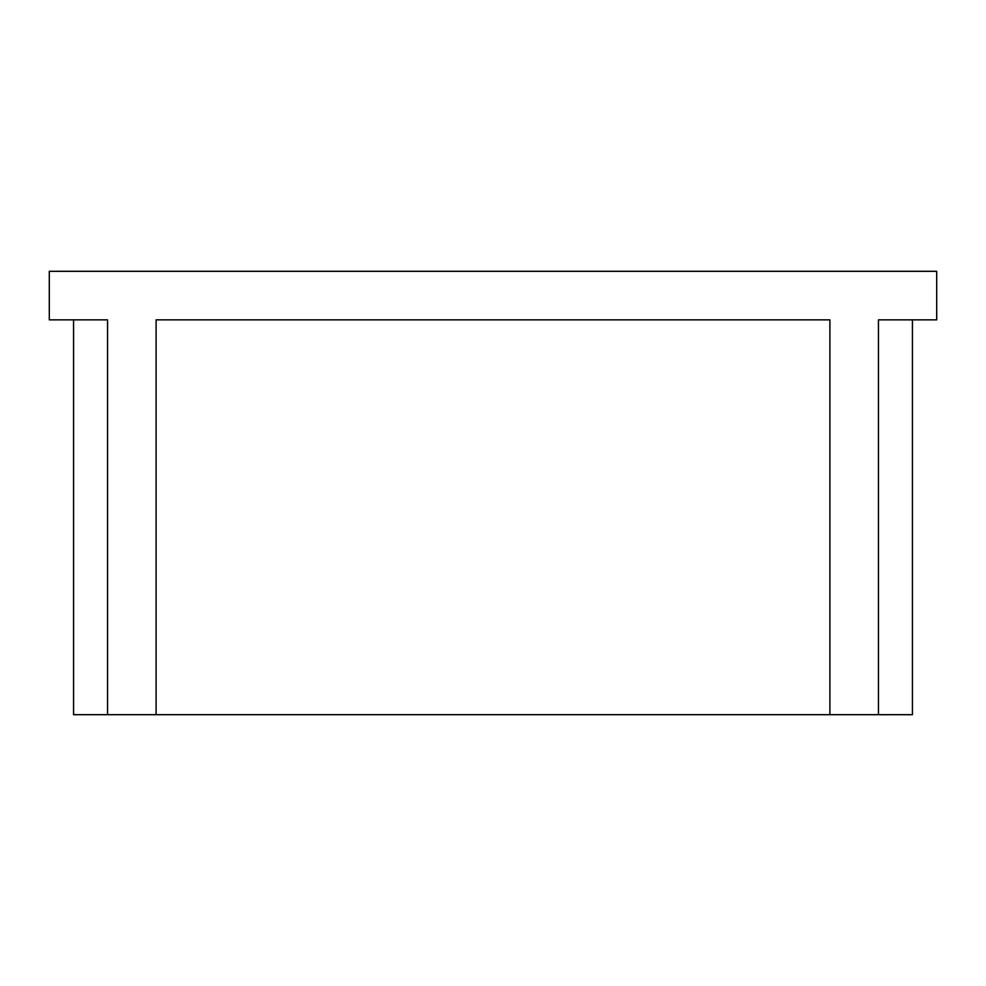 <?xml version="1.0" encoding="UTF-8"?>
<svg xmlns="http://www.w3.org/2000/svg" width="986" height="986" viewBox="0 0 986 986"><rect width="100%" height="100%" fill="white"/><g stroke="black" fill="none" stroke-linecap="round" stroke-linejoin="round"><path stroke-width="1.48" d="M73.568 319.858L73.568 714.69L107.548 714.69L107.548 319.858L49.3 319.858L49.3 271.31L936.7 271.31L936.7 319.858L878.452 319.858L878.452 714.69L912.432 714.69L912.432 319.858M107.548 714.69L156.096 714.69L156.096 319.858L829.904 319.858L829.904 714.69L878.452 714.69M156.096 714.69L829.904 714.69"/></g></svg>
